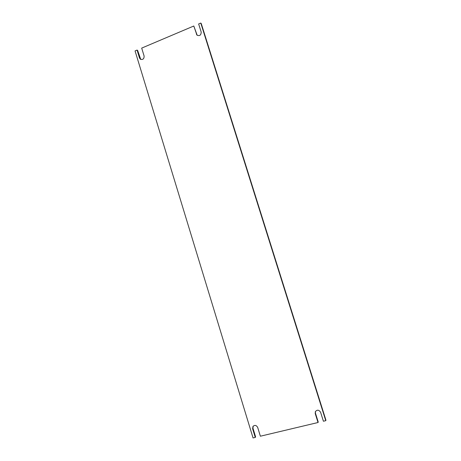 <?xml version="1.0" encoding="UTF-8"?>
<svg xmlns="http://www.w3.org/2000/svg" width="461" height="461" viewBox="0 0 461 461"><rect width="100%" height="100%" fill="white"/><g stroke="black" fill="none" stroke-linecap="round" stroke-linejoin="round"><path stroke-width="0.69" d="M201.192 32.04L198.651 23.949L200.777 23.05L325.766 420.674L323.409 421.233L320.614 412.324C318.949 409.725 317.185 409.518 315.324 411.702L315.243 413.621L318.032 422.512L260.379 436.21L257.716 427.514C256.414 425.186 254.824 424.817 252.962 426.408L252.622 428.747L255.273 437.426L253.054 437.95L135.061 50.917L137.067 50.065L139.481 57.965L140.432 59.262C142.939 59.918 144.16 58.841 144.109 56.017L141.688 48.105L193.793 26.012L196.956 35.117C199.688 36.246 201.1 35.22 201.192 32.04M200.777 23.05L201.238 23.528L325.939 420.184L325.766 420.674M193.793 26.012L197.204 35.324M137.067 50.065L137.666 50.474L140.743 59.429M253.147 426.171L252.968 428.252L255.613 436.907L255.273 437.426M315.433 411.477L315.445 413.154L318.223 422.022L318.032 422.512M196.323 34.085L196.795 34.535M139.481 57.965L140.069 58.351M252.968 428.252L252.622 428.747M315.445 413.154L315.243 413.621"/></g></svg>
